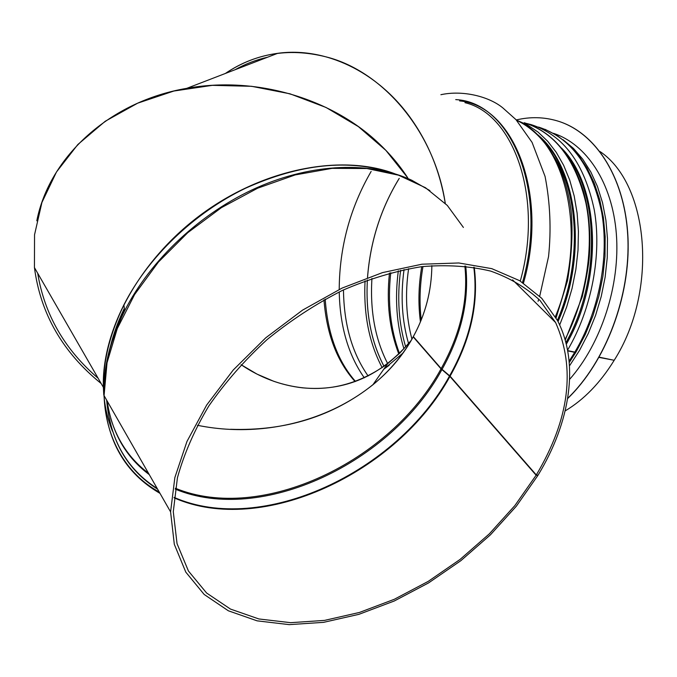 <?xml version="1.0" encoding="UTF-8"?>
<svg xmlns="http://www.w3.org/2000/svg" width="677" height="677" viewBox="0 0 677 677"><rect width="100%" height="100%" fill="white"/><g stroke="black" fill="none" stroke-linecap="round" stroke-linejoin="round"><path stroke-width="1.02" d="M402.756 353.25L383.774 369.227L389.258 365.233M225.356 73.471C256.481 52.518 291.169 47.28 329.428 57.757C385.221 73.59 434.896 133.496 445.28 203.354C440.092 171.772 428.626 143.465 410.871 118.433C377.174 70.89 324.342 46.764 277.646 53.331C258.606 55.937 241.173 62.656 225.356 73.471M267.576 57.215C256.101 59.788 245.26 63.968 235.046 69.739C245.26 63.968 256.101 59.788 267.576 57.215M241.063 364.683C260.163 377.614 280.65 385.331 302.534 387.836C344.906 391.746 381.075 375.997 411.049 340.59L399.912 353.013L387.633 363.718C352.142 389.089 314.213 394.953 273.863 381.329L257.048 374.136L241.063 364.683M567.673 350.61L574.841 352.108L576.135 351.812L585.317 334.421L592.934 315.804L598.832 296.314L602.885 276.351L605.01 256.312L605.17 236.578L603.393 217.562L599.712 199.613L594.237 183.044L587.094 168.133L578.412 155.135L568.384 144.226L557.179 135.578L545.036 129.315M567.724 350.881L574.705 352.336L576 352.04M599.069 357.397L613.726 360.189M599.196 357.168L614.191 360.291C658.493 290.822 649.091 184.347 599.966 151.504M614.056 360.511C600.186 382.937 583.887 399.735 565.168 410.905M407.749 177.848L385.924 150.412L358.387 126.616L326.026 107.465L289.976 93.807L251.59 86.301L212.358 85.344L173.862 91.031L137.668 103.175L105.231 121.259L77.83 144.523L56.487 171.975L41.923 202.457L34.544 234.75L34.442 267.593C40.51 313.781 62.749 352.429 101.169 383.529M103.336 385.23L104.123 385.839M413.74 337.095L413.19 336.875C376.167 405.531 283.781 442.919 197.447 425.3M98.157 378.282C64.628 349.501 44.479 314.492 37.7 273.254M431.867 265.638C431.587 290.89 425.41 314.551 413.325 336.613L441.176 368.593L450.087 376.175L536.302 474.941L538.054 475.169C570.288 422.236 579.724 363.346 557.509 320.543L541.727 298.286L519.665 280.684L491.781 268.651L458.845 262.972L421.949 264.208L382.488 272.611L342.097 288.08L302.577 310.117L265.739 337.823L233.286 369.964L206.663 405.049L186.962 441.463L174.852 477.581L170.587 511.871L104.063 395.613L107.034 362.77L117.273 328.607L134.596 294.546L158.41 262.075L187.757 232.685L221.362 207.687L257.709 188.172L295.155 174.928L332.068 168.361L366.934 168.531L398.423 175.157L425.469 187.707L447.302 205.427L463.398 227.438M413.19 336.875L441.032 368.847L449.934 376.446L536.133 475.22L514.875 505.575L489.302 533.874L460.14 559.38L428.202 581.391L394.336 599.272L359.453 612.448L324.528 620.394L290.636 622.679L258.893 618.964L230.485 609.08L206.612 593.018L188.443 571.033L177.044 543.656L173.287 511.727L177.416 477.827C183.941 454.072 194.384 430.157 208.744 406.082C225.196 382.387 244.642 360.215 267.11 339.549C290.89 320.213 316.057 303.795 342.613 290.306C369.422 278.78 395.749 270.902 421.602 266.67C446.676 264.58 469.703 266.053 490.69 271.096C510.145 278.019 526.604 287.827 540.06 300.503L555.622 322.582C575.915 368.39 569.475 419.173 536.302 474.941M536.133 475.22L537.885 475.457L516.348 506.184L490.436 534.83L460.91 560.641L428.566 582.914L394.268 600.998L358.945 614.327L323.581 622.349L289.257 624.634L257.108 620.843L228.335 610.781L204.166 594.457L185.794 572.124L174.311 544.3L170.587 511.871M413.334 336.604L413.317 336.596C425.393 314.534 431.579 290.882 431.858 265.638M36.803 220.804C49.489 156.37 110.385 101.135 186.742 88.349C255.601 75.765 331.315 98.343 378.375 142.965C389.834 153.687 399.625 165.323 407.766 177.865M230.569 429.286C285.576 431.147 333.008 416.313 372.883 384.79C389.597 371.064 403.035 355.087 413.182 336.85L413.715 337.061M567.656 398.525C605.517 362.22 630.482 297.025 628.011 238.253C625.565 179.413 596.953 134.021 559.752 121.682M567.69 398.338C605.915 361.586 630.871 295.375 627.791 236.205C624.744 176.968 595.091 132.023 557.222 120.878C543.859 116.969 530.201 116.656 516.255 119.947M569.619 379.357C601.413 343.315 620.369 284.89 616.341 233.793C612.287 182.646 586.46 143.989 553.414 133.318M355.095 381.574C337.019 361.425 326.644 334.176 323.97 299.826M420.434 321.829C418.081 303.922 418.521 285.533 421.746 266.653M411.912 339.109C406.115 317.064 405.015 293.59 408.612 268.684M408.578 343.611C401.952 320.627 400.445 295.942 404.051 269.573M405.692 346.954C398.668 323.2 396.976 297.652 400.606 270.309M403.957 348.85C396.604 324.748 394.725 298.735 398.321 270.817M561.461 148.026C600.05 186.099 603.774 279.872 566.311 344.212M561.885 148.542C600.084 186.852 603.554 280.126 566.294 344.161M398.838 354.071C389.453 329.767 386.33 302.746 389.47 273.034M387.701 363.667C375.185 339.329 369.93 310.912 371.944 278.391M384.054 366.359C371.165 341.809 365.605 313.028 367.374 280.007C365.572 313.045 371.14 341.826 384.028 366.375M367.535 277.536C370.327 241.41 380.897 208.355 399.244 178.389M367.501 277.545C370.302 241.41 380.872 208.355 399.218 178.381M382.183 367.67C369.126 343.027 363.422 314.094 365.064 280.862M368.119 375.972C352.116 353.132 343.899 324.444 343.476 289.9M364.302 377.808C348.308 354.993 339.947 326.365 339.236 291.914M339.211 289.451C339.482 247.08 350.119 207.737 371.14 171.45M459.59 100.898C513.445 105.451 549.115 193.944 523.473 283.062M464.955 102.676C513.995 114.049 543.639 197.946 520.291 281.057M455.731 99.621C510.907 101.846 548.59 191.346 522.526 282.453M516.526 120.244C566.564 140.494 588.694 236.882 555.385 316.641M567.038 155.439C599.543 196.694 600.025 282.504 565.921 342.655M566.471 154.61C599.526 195.628 600.313 282.131 565.93 342.706M526.731 123.502L531.386 124.695C563.467 135.129 584.42 163.512 594.262 209.853C602.065 254.535 591.723 309.169 567.58 350.127M574.705 352.336L569.129 361.112M538.579 127.081C570.779 137.558 591.808 165.941 601.667 212.239C609.486 256.871 599.086 311.369 574.841 352.108M112.23 430.462L108.159 418.843M103.776 394.852L103.361 387.337C101.533 329.352 140.596 258.58 202.753 213.365C264.919 168.124 342.029 153.857 394.479 173.642M441.878 369.667C391.391 462.628 261.542 525.005 175.225 489.107M149.27 474.619C125.863 457.153 111.823 432.628 107.169 401.038M113.719 336.647L124.509 309.507M465.725 266.129C469.381 300.19 461.486 334.616 442.03 369.405M441.032 368.847C390.756 461.46 261.567 523.676 175.368 488.244M148.458 473.198C130.322 459.548 117.747 441.311 110.732 418.479M109.335 351.202C112.399 336.977 117.4 322.684 124.34 308.323M464.871 266.036C468.374 299.886 460.478 334.066 441.176 368.593M449.511 376.031C397.162 471.996 262.16 536.108 174.124 497.383M157.216 488.498C126.937 469.203 110.08 439.745 106.653 400.141M473.807 267.254C478.326 302.915 470.27 339.092 449.655 375.769M449.934 376.446C397.484 472.58 262.16 536.776 174.074 497.823M157.597 489.175C127.098 469.83 110.165 440.228 106.78 400.361M474.238 267.322C478.825 303.093 470.777 339.372 450.087 376.175M159.984 493.347C125.042 473.121 106.399 440.541 104.063 395.613C103.369 368.246 110.241 339.956 124.678 310.751C150.768 259.384 201.137 212.417 257.091 187.588C313.129 162.912 371.098 161.321 411.768 180.234L429.912 190.609M159.23 492.035C104.91 462.34 85.395 386.863 124.678 310.751L123.866 304.912C148.128 257.099 193.808 213.153 245.455 188.265C300.038 163.707 349.137 158.663 392.762 173.134M112.45 431.147C97.48 394.124 101.288 352.04 123.866 304.912C109.623 333.414 102.794 360.892 103.361 387.337L34.442 267.593M557.772 321.042C586.341 255.855 577.879 173.871 542.201 139.902M534.305 132.167C576.212 161.608 589.354 250.769 558.034 321.558M559.676 324.985L566.624 307.07L572.057 288.427L575.873 269.395L578.006 250.295L578.429 231.483L577.142 213.272L574.189 195.991L569.653 179.904L563.628 165.281L556.249 152.325L547.659 141.222L538.037 132.083L527.544 125.017L516.382 120.074M524.26 122.732C554.954 132.59 575.518 159.4 585.943 203.159C594.508 245.514 586.544 298.049 565.041 339.448M569.501 365.851L579.554 350.356L588.305 333.422L595.591 315.338L601.235 296.45L605.145 277.113L607.244 257.709L607.489 238.6L605.898 220.152L602.53 202.694L597.461 186.547L590.818 171.966L582.753 159.197L573.444 148.407L563.078 139.733M421.221 319.891C419.224 302.517 419.816 284.721 422.981 266.501M399.464 353.453C390.426 329.183 387.515 302.255 390.756 272.687M355.493 381.43C337.772 361.205 327.668 333.778 325.197 299.149M538.063 301.299L538.765 299.158M539.704 296.204L548.556 256.532C551.349 229.461 550.189 202.761 545.07 176.435L532.071 142.382L515.967 119.634L502.901 107.965C489.276 96.583 462.933 89.889 440.888 94.704M556.096 317.902L567.538 280.659C571.921 253.833 573.081 230.451 571.033 210.513C568.9 194.705 565.033 180.31 559.414 167.354C549.039 144.734 534.737 129.019 516.517 120.227M575.865 352.26L569.255 362.533M124.5 309.482L112.204 341.216M555.622 322.582L512.582 279.863M104.19 384.384L103.336 382.903M372.883 384.79L387.633 363.718M186.742 88.349L277.646 53.331M554.319 157.166C579.36 195.34 581.501 264.69 557.408 320.339M530.819 125.008C555.715 135.679 573.385 158.19 583.811 192.539C589.015 212.121 590.869 233.277 589.354 256.008C588.618 265.951 586.24 279.55 582.228 296.805L565.244 340.167"/></g></svg>

